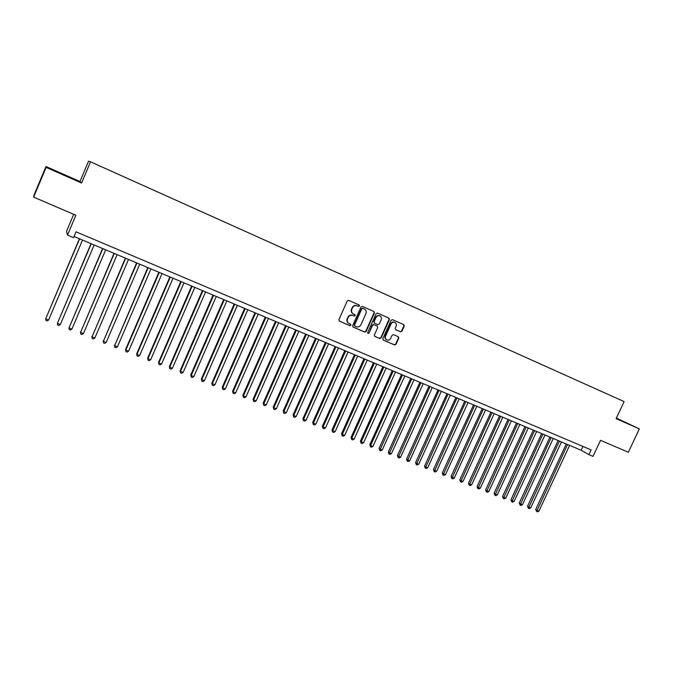 <?xml version="1.0" encoding="UTF-8"?>
<svg xmlns="http://www.w3.org/2000/svg" width="673" height="673" viewBox="0 0 673 673"><rect width="100%" height="100%" fill="white"/><g stroke="black" fill="none" stroke-linecap="round" stroke-linejoin="round"><path stroke-width="1.01" d="M359.517 306.005L359.172 304.987L348.681 300.36L347.234 300.966L338.898 319.683L339.36 321.114L349.91 325.673L350.919 325.244L350.599 324.251L349.001 323.545C347.335 322.468 346.839 320.945 347.529 318.968L348.227 317.412C349.312 315.486 350.852 314.838 352.854 315.469L354.208 316.058L355.218 315.637L354.89 314.627L353.342 313.946C351.643 312.878 351.138 311.338 351.828 309.328L352.526 307.771C353.611 305.836 355.159 305.197 357.153 305.836L358.507 306.425L359.517 306.005M353.174 313.854L353.014 313.769C351.314 312.701 350.81 311.162 351.508 309.151L352.198 307.595C353.283 305.668 354.822 305.029 356.825 305.668L358.171 306.257L359.18 305.836L358.953 304.894M339.167 320.987L349.59 325.488L350.599 325.059L350.44 324.176M348.74 323.393L348.681 323.36C347.007 322.283 346.519 320.76 347.209 318.783L347.899 317.227C348.984 315.309 350.532 314.661 352.526 315.292L353.872 315.881L354.881 315.452L354.696 314.543M616.224 418.413L624.813 422.223L616.291 418.269M61.706 173.71L69.151 177.184L61.706 173.71M400.519 331.814L401.924 331.209L404.237 326.077L403.783 324.655L392.51 319.683L391.089 320.289L382.836 338.67L383.274 340.075L394.597 344.963L396.002 344.357L398.795 338.166L398.349 336.761L393.495 334.649L392.081 335.255L390.702 338.334C389.743 339.983 388.43 340.496 386.765 339.873C385.402 338.999 385.006 337.745 385.587 336.113L391.021 324.016C391.955 322.392 393.242 321.871 394.891 322.451C396.296 323.318 396.708 324.588 396.128 326.262L395.219 328.273L395.674 329.694L400.519 331.814L401.554 331.023L403.867 325.892L403.539 324.546M46.117 167.392L81.584 183.031L79.978 181.517L45.983 166.517L46.117 167.392L33.65 197.13L75.889 215.251L67.502 235.079L73.576 237.636L76.041 231.823L591.104 449.9L588.9 454.62L593.022 456.353L600.535 440.319L628.346 452.248L639.35 428.886L616.375 418.093M81.584 183.031L90.544 161.823L624.115 401.596L616.115 418.64L639.35 428.886M374.424 312.945L373.91 311.481L362.411 306.417L360.972 307.014L352.66 325.631L353.115 327.053L364.699 332.058L366.129 331.453L374.424 312.945L373.725 311.406M377.545 313.088L388.918 318.102L389.415 319.549L381.154 337.939L379.732 338.544L374.811 336.416L374.365 335.011L377.713 327.532L377.259 326.111L373.969 324.672L372.548 325.278L369.048 333.076L368.005 333.48L367.694 332.496L376.114 313.694L377.545 313.088M33.65 197.13L34.037 195.01L45.983 166.517M90.544 161.823L88.558 161.184L79.978 181.517M73.719 214.317L66.484 231.428L67.502 235.079M74.055 236.501L581.169 450.262L588.9 454.62M582.953 446.443L581.169 450.262M352.921 326.927L364.362 331.865L365.792 331.259L374.07 312.768M362.84 308.335L361.83 308.756L354.536 325.084L354.856 326.085L356.32 326.716C358.305 327.339 359.845 326.691 360.921 324.773L365.902 313.643C366.6 311.616 366.087 310.076 364.371 309.016L362.503 308.167L361.83 308.756M354.764 326.026L354.208 324.899L361.494 308.587M362.503 308.167L363.916 308.789M374.617 336.29L379.379 338.342L380.8 337.745L389.053 319.364L388.716 318.018M377.006 325.976L373.624 324.487L372.203 325.093L369.048 333.076M367.82 333.345L368.711 332.883M381.196 319.768C381.784 318.085 381.364 316.806 379.942 315.931C378.276 315.343 376.973 315.864 376.03 317.496L374.112 321.787L374.617 323.242L377.856 324.655L379.278 324.05L381.196 319.768M379.791 315.864L379.589 315.755C377.923 315.157 376.619 315.687 375.685 317.32L376.03 317.496M374.482 323.166L373.759 321.601L375.685 317.32M395.522 329.593L400.149 331.621M394.731 322.384L394.521 322.266C392.881 321.686 391.585 322.207 390.66 323.831L391.021 324.016M386.588 339.781L386.403 339.672C385.049 338.797 384.653 337.543 385.225 335.911L390.66 323.831M383.08 339.941L394.235 344.761L395.64 344.155L398.424 337.972L398.147 336.677M79.406 238.755L45.671 318.834L48.607 319.978L82.51 240.068M79.591 238.831L45.671 318.834L45.941 320.474L47.11 320.928L48.607 319.978M91.032 243.66L57.39 323.402L60.309 324.537L94.144 244.972M91.242 243.744L57.39 323.402L57.642 325.034L58.812 325.488L60.309 324.537M102.565 248.522L69.016 327.936L71.91 329.063L105.678 249.834M102.801 248.623L69.016 327.936L69.252 329.551L70.413 330.006L71.91 329.063M113.998 253.342L80.558 332.428L83.427 333.547L117.127 254.655M114.275 253.46L80.558 332.428L80.777 334.035L80.449 331.924M83.427 333.547L81.929 334.481L80.777 334.035M125.355 258.129L92.008 336.895L94.851 338.006L128.493 259.45M125.658 258.255L92.008 336.895L92.209 338.485L91.873 336.374M94.851 338.006L93.354 338.931L92.209 338.485M136.619 262.874L103.364 341.32L106.191 342.422L139.757 264.195M136.947 263.017L103.364 341.32L103.558 342.902L103.196 340.79M106.191 342.422L104.685 343.348L103.558 342.902M147.791 267.585L114.637 345.72L117.439 346.814L150.945 268.914M148.153 267.736L114.637 345.72L114.814 347.285L114.435 345.173M117.439 346.814L115.933 347.722L114.814 347.285M158.878 272.254L125.59 349.523L125.817 350.078L128.602 351.163L162.042 273.591M159.274 272.422L125.817 350.078L125.986 351.634L125.59 349.523M128.602 351.163L127.096 352.072L125.986 351.634M169.882 276.897L136.661 353.847L136.913 354.402L139.681 355.479L173.054 278.227M170.303 277.074L136.913 354.402L137.065 355.95L136.661 353.847M139.681 355.479L138.167 356.379L137.065 355.95M180.801 281.499L147.648 358.129L147.934 358.701L150.668 359.769L183.981 282.837M181.256 281.684L147.934 358.701L148.068 360.232L147.648 358.129M150.668 359.769L149.162 360.661L148.068 360.232M191.637 286.067L158.55 362.377L158.862 362.957L161.579 364.017L194.825 287.405M192.116 286.269L158.862 362.957L158.988 364.488L158.55 362.377M161.579 364.017L160.073 364.909L158.988 364.488M202.396 290.601L169.369 366.6L169.705 367.189L172.406 368.24L205.585 291.939M202.901 290.812L169.705 367.189L169.815 368.703L169.369 366.6M172.406 368.24L170.9 369.124L169.815 368.703M213.063 295.102L180.112 370.789L180.473 371.387L183.149 372.43L216.26 296.448M213.602 295.321L180.473 371.387L180.566 372.884L180.112 370.789M183.149 372.43L181.643 373.305L180.566 372.884M223.663 299.561L190.762 374.945L191.157 375.551L193.816 376.586L226.86 300.915M224.218 299.796L191.157 375.551L191.241 377.04L190.762 374.945M193.816 376.586L192.301 377.46L191.241 377.04M234.17 303.994L201.345 379.067L201.765 379.681L204.399 380.708L237.376 305.349M234.759 304.238L201.765 379.681L201.833 381.162L201.345 379.067M204.399 380.708L202.884 381.574L201.833 381.162M244.602 308.394L211.844 383.164L212.289 383.787L214.906 384.805L247.815 309.748M245.216 308.646L212.289 383.787L212.348 385.259L211.844 383.164M214.906 384.805L213.391 385.663L212.348 385.259M254.966 312.76L222.267 387.227L222.738 387.858L225.337 388.868L258.18 314.114M255.597 313.021L222.738 387.858L222.78 389.322L222.267 387.227M225.337 388.868L223.823 389.726L222.78 389.322M265.238 317.092L232.606 391.257L233.102 391.896L235.685 392.906L268.46 318.447M265.902 317.37L233.102 391.896L233.136 393.352L232.606 391.257M235.685 392.906L234.17 393.755L233.136 393.352M275.442 321.391L242.877 395.261L243.399 395.909L245.956 396.91L278.672 322.754M276.123 321.677L243.399 395.909L243.416 397.356L242.877 395.261M245.956 396.91L244.442 397.751L243.416 397.356M285.571 325.656L253.065 399.24L253.612 399.897L256.161 400.889L288.801 327.019M286.277 325.959L253.612 399.897L253.62 401.327L253.065 399.24M256.161 400.889L254.638 401.722L253.62 401.327M295.624 329.896L263.185 403.186L263.757 403.85L266.281 404.835L298.862 331.259M296.356 330.207L263.757 403.85L263.757 405.272L263.185 403.186M266.281 404.835L264.767 405.668L263.757 405.272M305.601 334.102L273.23 407.106L273.827 407.771L276.334 408.747L308.848 335.474M306.358 334.422L273.827 407.771L273.81 409.184L273.23 407.106M276.334 408.747L274.811 409.579L273.81 409.184M315.511 338.283L283.207 410.993L283.821 411.666L286.311 412.642L318.758 339.646M316.285 338.612L283.821 411.666L283.796 413.071L283.207 410.993M286.311 412.642L284.788 413.458L283.796 413.071M325.345 342.422L293.1 414.854L293.739 415.535L296.213 416.503L328.601 343.794M326.144 342.759L293.739 415.535L293.706 416.932L293.1 414.854M296.213 416.503L294.69 417.319L293.706 416.932M335.112 346.545L302.934 418.682L303.59 419.38L306.047 420.331L338.368 347.916M335.928 346.889L303.59 419.38L303.548 420.76L302.934 418.682M306.047 420.331L304.524 421.147L303.548 420.76M344.803 350.625L312.684 422.493L313.374 423.191L315.805 424.141L348.067 352.004M345.644 350.986L313.374 423.191L313.315 424.57L312.684 422.493M315.805 424.141L314.291 424.949L313.315 424.57M354.427 354.679L322.375 426.27L323.082 426.976L325.496 427.919L357.691 356.059M355.294 355.05L323.082 426.976L323.015 428.339L322.375 426.27M325.496 427.919L323.982 428.718L323.015 428.339M363.984 358.709L331.991 430.022L332.723 430.737L335.12 431.671L367.248 360.089M364.867 359.088L332.723 430.737L332.647 432.091L331.991 430.022M335.12 431.671L333.606 432.461L332.647 432.091M373.465 362.705L341.548 433.74L342.296 434.464L344.677 435.397L376.737 364.093M374.373 363.092L342.296 434.464L342.204 435.818L341.548 433.74M344.677 435.397L343.154 436.188L342.204 435.818M382.887 366.676L351.028 437.442L351.802 438.173L354.166 439.09L386.159 368.064M383.812 367.071L351.802 438.173L351.701 439.511L351.028 437.442M354.166 439.09L352.644 439.881L351.701 439.511M392.241 370.621L360.442 441.118L361.233 441.85L363.588 442.767L395.522 372.001M393.183 371.025L361.233 441.85L361.123 443.179L360.442 441.118M363.588 442.767L362.066 443.549L361.123 443.179M401.52 374.533L369.797 444.76L370.604 445.501L372.935 446.409L404.81 375.921M402.488 374.945L370.604 445.501L370.486 446.822L369.797 444.76M372.935 446.409L371.42 447.183L370.486 446.822M410.74 378.419L379.076 448.378L379.909 449.127L382.222 450.027L414.03 379.808M411.733 378.84L379.782 450.439L379.076 448.378M382.222 450.027L380.708 450.801L379.782 450.439M419.902 382.281L388.296 451.978L389.145 452.727L391.45 453.627L423.191 383.669M420.903 382.71L389.011 454.039L388.296 451.978M391.45 453.627L389.928 454.393L389.011 454.039M428.995 386.117L397.457 455.545L398.323 456.302L400.612 457.194L432.285 387.505M430.022 386.546L398.172 457.606L397.457 455.545M400.612 457.194L399.089 457.96L398.172 457.606M438.022 389.919L406.542 459.095L407.434 459.861L409.706 460.744L441.32 391.307M439.065 390.357L407.274 461.148L406.542 459.095M409.706 460.744L408.183 461.501L407.274 461.148M446.99 393.697L415.578 462.612L416.486 463.386L418.732 464.261L450.287 395.093M448.05 394.151L416.318 464.664L415.578 462.612M418.732 464.261L417.218 465.018L416.318 464.664M455.89 397.449L424.537 466.111L425.471 466.885L427.708 467.76L459.188 398.845M456.975 397.911L425.294 468.164L424.537 466.111M427.708 467.76L426.186 468.509L425.294 468.164M464.732 401.175L433.446 469.586L434.396 470.368L436.617 471.235L468.038 402.572M465.834 401.646L434.211 471.63L433.446 469.586M436.617 471.235L435.095 471.975L434.211 471.63M473.514 404.877L442.287 473.035L443.255 473.826L445.459 474.684L476.82 406.273M474.633 405.348L443.061 475.079L442.287 473.035M445.459 474.684L443.944 475.424L443.061 475.079M482.238 408.553L451.078 476.459L452.054 477.25L454.25 478.108L485.544 409.95M483.374 409.033L451.852 478.503L451.078 476.459M454.25 478.108L452.727 478.84L451.852 478.503M490.895 412.204L459.802 479.857L460.803 480.665L462.974 481.506L494.209 413.601M492.047 412.692L460.593 481.902L459.802 479.857M462.974 481.506L461.459 482.238L460.593 481.902M499.501 415.838L468.467 483.239L469.485 484.047L471.647 484.888L502.815 417.235M500.67 416.326L469.266 485.275L468.467 483.239M471.647 484.888L470.124 485.612L469.266 485.275M508.048 419.439L477.073 486.596L478.108 487.412L480.253 488.245L511.362 420.835M509.234 419.935L477.88 488.632L477.073 486.596M480.253 488.245L478.739 488.968L477.88 488.632M516.536 423.014L485.62 489.936L486.672 490.752L488.808 491.576L519.85 424.411M517.73 423.519L486.436 491.963L485.62 489.936M488.808 491.576L487.286 492.3L486.436 491.963M524.965 426.564L494.117 493.242L495.185 494.066L497.305 494.891L528.28 427.969M526.177 427.077L494.941 495.278L494.117 493.242M497.305 494.891L495.782 495.606L494.941 495.278M533.336 430.097L502.546 496.531L503.631 497.355L505.743 498.18L536.659 431.494M534.572 430.619L503.379 498.558L502.546 496.531M505.743 498.18L504.22 498.886L503.379 498.558M541.656 433.605L510.933 499.803L512.027 500.628L514.122 501.444L544.979 435.002M542.901 434.127L511.766 501.831L510.933 499.803M514.122 501.444L512.607 502.151L511.766 501.831M549.917 437.088L519.253 503.051L520.372 503.884L522.441 504.691L553.24 438.485M551.179 437.618L520.103 505.07L519.253 503.051M522.441 504.691L520.927 505.398L520.103 505.07M558.119 440.546L527.523 506.273L528.65 507.114L530.719 507.913L561.45 441.951M559.406 441.084L528.381 508.292L527.523 506.273M530.719 507.913L529.205 508.611L528.381 508.292M566.279 443.978L535.733 509.478L536.886 510.319L538.93 511.118L569.602 445.383M567.566 444.525L536.6 511.497L535.733 509.478M538.93 511.118L537.416 511.817L536.6 511.497"/></g></svg>
